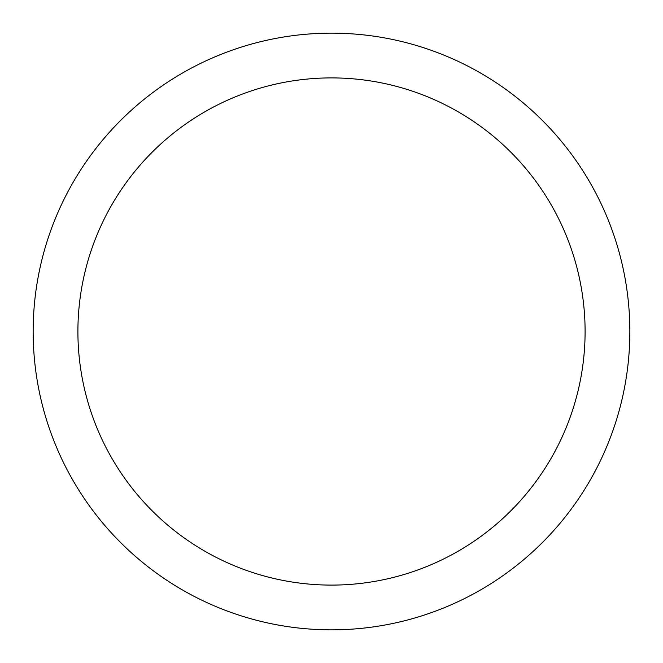 <?xml version="1.0" encoding="UTF-8"?>
<svg xmlns="http://www.w3.org/2000/svg" width="663" height="663" viewBox="0 0 663 663"><rect width="100%" height="100%" fill="white"/><g stroke="black" fill="none" stroke-linecap="round" stroke-linejoin="round"><path stroke-width="0.99" d="M331.5 33.15A298.35 298.35 0 0 1 629.85 331.5A298.35 298.35 0 0 1 331.5 629.85A298.35 298.35 0 0 1 33.15 331.5A298.35 298.35 0 0 1 331.5 33.15M331.5 77.903A253.597 253.597 0 0 1 585.097 331.5A253.597 253.597 0 0 1 331.5 585.097A253.597 253.597 0 0 1 77.903 331.5A253.597 253.597 0 0 1 331.5 77.903"/></g></svg>
